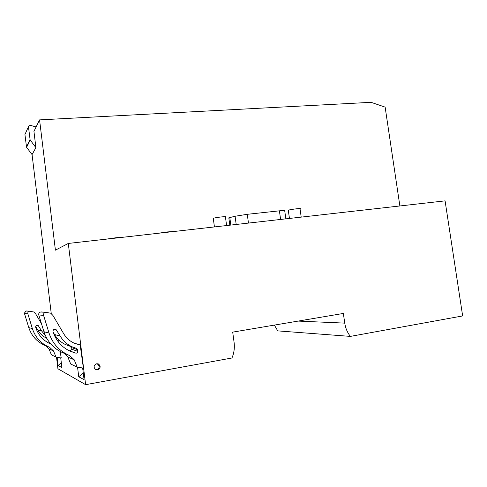 <?xml version="1.0" encoding="UTF-8"?>
<svg xmlns="http://www.w3.org/2000/svg" width="487" height="487" viewBox="0 0 487 487"><rect width="100%" height="100%" fill="white"/><g stroke="black" fill="none" stroke-linecap="round" stroke-linejoin="round"><path stroke-width="0.73" d="M213.312 218.566L213.379 218.267C215.747 217.421 228.05 216.058 225.432 216.928L226.601 225.554M288.322 210.445L288.633 210.104C291.47 209.258 302.427 207.998 300.029 208.789L301.203 217.117M280.603 219.448L279.398 210.828C283.945 210.366 285.723 210.378 284.731 210.853L285.851 218.852M279.398 210.828L247.268 214.31L235.075 216.246L229.054 217.768L228.872 218.231M56.51 357.123L57.91 368.756L85.621 384.675L231.964 357.994L232.774 355.9C234.247 351.492 234.691 347 234.095 342.416L232.707 332.134L343.359 313.445L344.747 323.118L298.123 321.085M85.621 384.675L68.29 243.445L445.081 200.857L462.65 315.929L350.39 336.395C347.389 332.591 345.508 328.165 344.747 323.118M97.51 369.895C100.663 368.233 100.967 366.242 98.435 363.935L96.749 363.74C93.541 365.475 93.273 367.484 95.951 369.761L97.51 369.895M350.39 336.395L277.736 330.874L274.376 325.097M399.87 205.964L385.138 107.134L371.064 102.325L39.569 119.887L33.938 131.387L35.904 147.64L32.063 154.586L51.251 313.567M68.29 243.445L55.415 250.148L39.569 119.887M53.582 332.895L53.667 333.565M60.114 351.444L61.228 357.866L60.735 357.908L61.886 367.594L58.123 365.548L57.119 357.239M74.219 343.189L80.166 344.954L83.399 368.093L77.202 367.119L70.712 364.033L67.863 357.074L64.321 353.367M83.271 373.066L78.73 376.761L84.081 379.671L82.662 368.117M78.73 376.761L77.561 367.186M97.771 363.734L98.435 364.331M96.207 369.469L95.306 369.42M32.063 154.586L26.529 147.208L24.94 134.54L28.453 126.663L29.317 125.676L31.174 125.573L36.105 126.961M35.904 147.64L30.127 139.909L28.453 126.663M61.332 362.985L58.123 365.548M94.862 369.036L95.385 369.298C97.832 369.676 99.147 368.592 99.33 366.06L97.181 363.698M80.166 344.954L74.895 343.481M43.933 312.124L40.689 312.009C39.331 312.337 38.668 313.184 38.686 314.553L38.771 314.931L43.599 315.418L43.52 315.016C43.489 313.579 44.189 312.684 45.614 312.337L50.733 313.208L52.961 315.479L63.779 333.857C66.086 337.71 69.227 340.663 73.208 342.708L79.29 344.79M43.599 315.418L49.047 333.096C52.572 343.7 59.426 351.176 69.592 355.528L74.207 359.796L77.202 367.119M60.187 336.042L55.926 329.352C54.154 328.877 53.168 329.553 52.967 331.391L53.034 331.72C56.048 340.851 61.879 347.408 70.536 351.377L75.832 353.148C77.086 353.221 77.737 352.625 77.804 351.364L77.591 349.66L76.763 348.491L71.857 346.701C66.914 344.321 63.024 340.766 60.187 336.042L54.538 334.514L53.205 332.256M38.771 314.931L43.933 331.708C47.288 341.777 53.801 348.881 63.474 353.02L69.251 355.388M75.832 353.148L69.422 350.768C70.615 350.841 71.242 350.275 71.303 349.076L71.102 347.456L70.311 346.348M54.538 334.514C57.235 339.001 60.936 342.379 65.642 344.644L70.061 346.257M59.073 342.824L58.714 339.829M57.101 338.112L55.53 337.643M55.646 337.85L57.247 338.276M41.45 323.642L35.691 313.89L33.822 311.99L29.518 311.26C28.319 311.552 27.735 312.295 27.753 313.494L32.361 328.579C35.307 337.424 41.054 343.676 49.613 347.334L53.491 350.908L55.999 357.032L60.735 357.908M45.492 335.811L41.73 331.057L38.156 325.468C36.665 325.066 35.837 325.633 35.667 327.167L35.721 327.434C38.236 335.056 43.13 340.535 50.417 343.871L50.818 344.047M55.999 357.032L51.433 354.859L49.029 348.996L46.028 345.867M28.806 311.132L26.061 311.029L24.362 313.171L28.782 327.605C31.594 336.073 37.109 342.063 45.309 345.569L49.321 347.219M41.73 331.057L37.761 329.979L35.715 326.527M37.761 329.979C39.958 333.632 42.966 336.42 46.776 338.337M157.283 233.383L167.51 231.922L174.894 231.398M105.776 239.208L116.162 237.717L124.295 237.114M248.473 223.076L247.268 214.31M236.195 224.464L235.075 216.246M230.82 225.073L229.803 217.561M30.2 140.025L26.602 147.324M26.426 146.879L30.011 139.562M45.614 312.337L40.689 312.009M46.101 312.264L41.145 311.942M49.047 333.096L43.933 331.708M67.863 357.074L74.207 359.796M56.656 330.052L53.917 329.437M71.102 347.456L77.591 349.66M77.804 351.364L71.303 349.076M57.186 338.209L55.579 337.734M29.518 311.26L26.061 311.029M29.926 311.205L26.45 310.974M24.429 313.488L27.82 313.829M32.361 328.579L28.782 327.605M49.029 348.996L53.491 350.908M38.771 326.053L36.47 325.535M214.432 226.924L213.276 218.304M289.448 218.45L288.292 210.214M229.815 225.189L228.823 217.847M26.529 147.208L30.127 139.909M65.642 344.644L71.857 346.701M54.897 329.127L55.926 329.352M37.292 325.273L38.156 325.468"/></g></svg>
